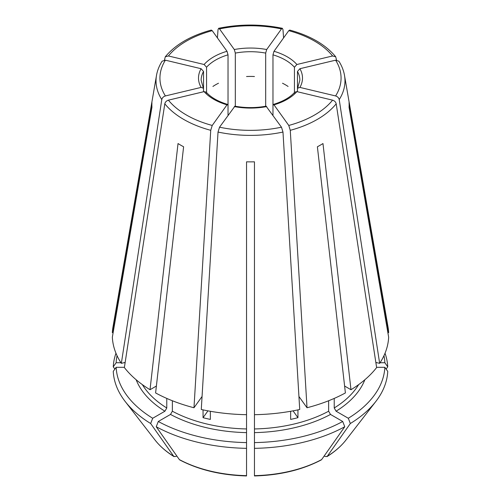<?xml version="1.0" encoding="UTF-8"?>
<svg xmlns="http://www.w3.org/2000/svg" width="501" height="501" viewBox="0 0 501 501"><rect width="100%" height="100%" fill="white"/><g stroke="black" fill="none" stroke-linecap="round" stroke-linejoin="round"><path stroke-width="0.75" d="M164.804 103.801A94.476 54.546 0 0 0 210.727 130.316L193.981 407.751A138.213 79.797 0 0 1 155.604 392.941L183.61 146.774A98.622 56.939 180 0 1 178.024 143.549L150.018 389.722A138.213 79.797 0 0 1 124.373 367.559L164.804 103.801C165.255 101.997 166.457 100.782 168.417 100.156L204.114 91.62L206.143 92.14M254.452 442.871L254.452 161.823A98.622 56.939 180 0 1 246.548 161.823L246.548 414.69A138.213 79.797 0 0 1 201.277 409.492L218.023 132.057L219.526 127.198L234.906 106.199M207.953 410.851L203.055 417.677A114.516 66.119 0 0 0 210.351 419.418L210.351 411.283M282.501 83.235A49.361 28.501 180 0 1 288.081 86.454M272.976 115.349L272.976 105.586L273.371 104.465L273.991 104.841L288.77 125.45L290.273 130.316L307.019 407.751L298.953 396.51M290.649 411.283L290.649 419.418A114.516 66.119 0 0 0 297.945 417.677L293.047 410.851M297.945 417.677L297.945 409.874M246.548 76.521A49.361 28.501 180 0 1 254.452 76.521M307.019 407.751A138.213 79.797 0 0 0 345.396 392.941L317.39 146.774A98.622 56.939 180 0 0 322.976 143.549L350.982 389.722A138.213 79.797 0 0 0 376.627 367.559L336.196 103.801C335.745 101.997 334.543 100.782 332.583 100.156L296.886 91.62L294.857 92.14M212.919 86.454A49.361 28.501 180 0 1 218.499 83.235M387.868 332.651L388.657 332.651L349.047 102.649A98.622 56.939 180 0 1 349.047 107.214L388.657 337.211A138.213 79.797 0 0 1 379.652 363.35L339.221 99.586C338.77 97.783 337.568 96.574 335.601 95.948L299.911 87.412L297.688 88.176L297.469 88.978L297.469 71.449L299.911 68.712L335.601 60.176L338.876 61.216M124.411 367.302L116.138 367.302L113.257 371.379A137.305 79.271 0 0 0 125.162 401.464A137.305 79.271 0 0 0 150.663 423.52A497441.316 287199.258 120 0 0 173.759 456.348L174.097 456.674C166.182 451.739 159.806 446.159 154.959 439.934L125.162 401.464M161.779 99.586A94.476 54.546 0 0 1 156.494 75.419L112.975 327.003A138.213 79.797 0 0 0 112.343 332.651L151.953 102.649A98.622 56.939 180 0 0 151.953 107.214L112.343 337.211A138.213 79.797 0 0 0 121.348 363.35L161.779 99.586C162.23 97.783 163.432 96.574 165.399 95.948L201.089 87.412L203.312 88.176L203.531 88.978L203.531 71.449A49.361 28.501 0 0 0 201.139 80.21L203.337 88.182M272.976 105.586L272.976 54.841L273.991 51.284L288.77 30.674L289.697 30.091M156.387 386.039L150.018 389.722M116.138 367.302A134.418 77.605 0 0 0 152.699 418.266L164.917 411.208L166.777 407.983L166.777 398.42M152.699 418.266L150.663 423.52M154.959 439.934A104.659 60.421 180 0 0 173.759 456.348L175.776 456.53L176.784 455.948M211.303 30.091L212.23 30.674L227.009 51.284L228.024 54.841A49.361 28.501 0 0 0 206.556 67.234L206.556 93.186M228.024 115.349L228.024 54.841M210.727 130.316L212.23 125.45L227.009 104.841L227.629 104.465L228.024 105.586M254.452 414.69A138.213 79.797 0 0 0 299.723 409.492L282.977 132.057L281.474 127.198L266.094 106.199M388.657 332.651A138.213 79.797 0 0 0 388.024 327.003L344.506 75.419C343.648 70.509 341.776 65.775 338.895 61.222M336.559 60.07L335.701 56.801L332.583 55.968L296.886 64.504L294.444 67.234A49.361 28.501 0 0 0 272.976 54.841M203.055 417.677L203.055 409.874M246.548 442.871L246.548 442.596A134.418 77.605 0 0 1 158.285 421.485L170.503 414.433L172.363 411.208L172.363 400.75M158.285 421.485L156.243 426.746A137.305 79.271 0 0 0 246.548 448.339L246.548 414.69M217.421 37.913L218.023 29.615L218.624 28.338L219.526 28.926L234.311 49.536L235.32 53.093L235.32 106.769M283.579 37.913L282.977 29.615L282.376 28.338L281.474 28.926L266.689 49.536L265.68 53.093A49.361 28.501 0 0 0 235.32 53.093M342.715 421.485L344.757 426.746A137.305 79.271 0 0 1 254.452 448.339L254.452 442.596A134.418 77.605 0 0 0 342.715 421.485L330.497 414.433L328.637 411.208L328.637 400.75M376.589 367.302L384.862 367.302A134.418 77.605 0 0 1 348.301 418.266L336.083 411.208L334.223 407.983L334.223 398.42M203.531 91.764L203.531 88.978M265.68 106.769L265.68 53.093M294.444 93.186L294.444 67.234M297.469 91.764L297.469 88.978M164.441 60.07L165.299 56.801L168.417 55.968L204.114 64.504L206.556 67.234M344.757 426.746A497441.316 287199.258 60 0 1 321.661 459.574L321.254 459.931M246.548 448.339L246.548 475.343M162.124 61.216L165.399 60.176L201.089 68.712L203.531 71.449M121.348 363.35L125.156 362.436M193.981 407.751L202.047 396.51M383.948 355.704A134.418 77.605 0 0 1 384.862 362.743L380.046 362.743M377.121 362.743L375.888 362.743M254.452 297.425L254.452 297.876M117.052 355.704A134.418 77.605 0 0 0 116.138 362.743L120.954 362.743M123.879 362.743L125.112 362.743M115.975 353.236A137.305 79.271 0 0 0 113.257 366.82A497441.291 406161.069 180 0 0 114.867 369.099M116.138 362.743L113.257 366.82M156.243 426.746A497441.316 287199.258 120 0 0 179.339 459.574L179.746 459.931M254.452 448.339L254.452 475.343M348.301 418.266L350.337 423.52A137.305 79.271 0 0 0 375.838 401.464A137.305 79.271 0 0 0 387.743 371.379L384.862 367.302M350.337 423.52A497441.316 287199.258 60 0 1 327.241 456.348L326.902 456.674C334.818 451.739 341.194 446.159 346.041 439.934A104.659 60.421 180 0 1 327.241 456.348L325.224 456.53L324.216 455.948M384.862 362.743L387.743 366.82A137.305 79.271 0 0 0 385.025 353.236M387.743 366.82A497441.316 406161.088 -0 0 1 386.133 369.099M254.452 386.678L254.452 386.058M344.613 386.039L350.982 389.722M379.652 363.35L375.844 362.436M113.132 332.651L112.343 332.651M168.417 100.156A90.568 52.286 0 0 0 212.23 125.45M218.023 132.057A94.476 54.546 0 0 0 282.977 132.057M234.311 106.588A51.991 30.016 0 0 0 266.689 106.588M290.273 130.316A94.476 54.546 0 0 0 336.196 103.801M273.991 104.841A51.991 30.016 0 0 0 296.886 91.62M339.221 99.586A94.476 54.546 0 0 0 344.506 75.419M299.911 87.412A51.991 30.016 0 0 0 299.911 68.712M297.663 88.182L299.861 80.21A49.361 28.501 0 0 0 297.469 71.449M142.353 384.618A114.516 66.119 0 0 0 166.777 407.983M296.886 64.504A51.991 30.016 0 0 0 273.991 51.284M172.363 411.208A114.516 66.119 0 0 0 246.548 428.95M266.689 49.536A51.991 30.016 0 0 0 234.311 49.536M254.452 428.95A114.516 66.119 0 0 0 328.637 411.208M334.223 407.983A114.516 66.119 0 0 0 358.647 384.618M227.009 51.284A51.991 30.016 0 0 0 204.114 64.504M201.089 68.712A51.991 30.016 0 0 0 201.089 87.412M204.114 91.62A51.991 30.016 0 0 0 227.009 104.841M136.166 379.764A117.153 67.635 0 0 0 164.917 411.208M170.503 414.433A117.153 67.635 0 0 0 246.548 432.62M254.452 432.62A117.153 67.635 0 0 0 330.497 414.433M336.083 411.208A117.153 67.635 0 0 0 364.834 379.764M246.548 475.649A104.659 60.421 180 0 1 179.339 459.574M321.661 459.574A104.659 60.421 180 0 1 254.452 475.649M212.23 30.674A90.568 52.286 0 0 0 168.417 55.968M219.526 127.198A90.568 52.286 0 0 0 281.474 127.198M288.77 125.45A90.568 52.286 0 0 0 332.583 100.156M335.601 95.948A90.568 52.286 0 0 0 335.601 60.176M332.583 55.968A90.568 52.286 0 0 0 288.77 30.674M281.474 28.926A90.568 52.286 0 0 0 219.526 28.926M165.399 60.176A90.568 52.286 0 0 0 165.399 95.948M234.875 106.168C245.29 108.072 255.71 108.072 266.125 106.168M273.327 104.44C283.002 101.496 290.173 97.382 294.851 92.096M206.149 92.096C210.827 97.382 217.998 101.496 227.673 104.44M211.272 30.066C190.724 35.696 175.4 44.602 165.292 56.776M346.041 439.934L375.838 401.464M179.746 459.937C198.791 469.9 221.054 475.236 246.542 475.95M254.458 475.95C279.946 475.236 302.209 469.9 321.254 459.937M335.708 56.776C325.6 44.602 310.276 35.696 289.728 30.066M282.357 28.3C261.121 23.973 239.879 23.973 218.643 28.3M156.494 75.419C157.352 70.509 159.224 65.775 162.105 61.222"/></g></svg>
